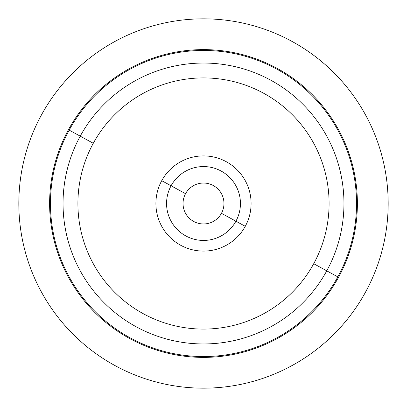 <?xml version="1.0" encoding="UTF-8"?>
<svg xmlns="http://www.w3.org/2000/svg" width="407" height="407" viewBox="0 0 407 407"><rect width="100%" height="100%" fill="white"/><g stroke="black" fill="none" stroke-linecap="round" stroke-linejoin="round"><path stroke-width="0.61" d="M221.454 213.309A20.457 20.457 0 0 1 193.691 221.454A20.457 20.457 0 0 1 185.546 193.691L171.088 185.796L185.546 193.691A20.457 20.457 0 0 0 193.691 221.454A20.457 20.457 0 0 0 221.454 213.309A20.457 20.457 0 0 0 213.309 185.546A20.457 20.457 0 0 0 185.546 193.691A20.457 20.457 0 0 1 213.309 185.546A20.457 20.457 0 0 1 221.454 213.309L235.912 221.205L221.454 213.309M365.562 292.033A184.666 184.666 0 0 0 292.033 41.438A184.666 184.666 0 0 0 41.438 114.967A184.666 184.666 0 0 0 114.967 365.562A184.666 184.666 0 0 0 365.562 292.033A184.666 184.666 0 0 1 114.967 365.562A184.666 184.666 0 0 1 41.438 114.967A184.666 184.666 0 0 1 292.033 41.438A184.666 184.666 0 0 1 365.562 292.033M80.24 136.162A140.451 140.451 0 0 1 270.838 80.24A140.451 140.451 0 0 1 326.76 270.838L313.716 263.711A125.59 125.59 0 0 0 263.711 93.284A125.59 125.59 0 0 0 93.284 143.289L80.24 136.162L93.284 143.289A125.59 125.59 0 0 0 143.289 313.716A125.59 125.59 0 0 0 313.716 263.711L326.76 270.838A140.451 140.451 0 0 1 136.162 326.76A140.451 140.451 0 0 1 80.24 136.162L69.185 130.123A153.052 153.052 0 0 1 276.877 69.185A153.052 153.052 0 0 1 337.815 276.877L326.76 270.838A140.451 140.451 0 0 0 270.838 80.24A140.451 140.451 0 0 0 80.24 136.162A140.451 140.451 0 0 0 136.162 326.76A140.451 140.451 0 0 0 326.76 270.838L337.815 276.877A153.052 153.052 0 0 1 130.123 337.815A153.052 153.052 0 0 1 69.185 130.123L80.24 136.162M338.553 277.279A153.892 153.892 0 0 0 277.279 68.447A153.892 153.892 0 0 0 68.447 129.721A153.892 153.892 0 0 0 129.721 338.553A153.892 153.892 0 0 0 338.553 277.279A153.892 153.892 0 0 1 129.721 338.553A153.892 153.892 0 0 1 68.447 129.721L69.185 130.123A153.052 153.052 0 0 0 130.123 337.815A153.052 153.052 0 0 0 337.815 276.877L338.553 277.279L337.815 276.877A153.052 153.052 0 0 0 276.877 69.185A153.052 153.052 0 0 0 69.185 130.123L68.447 129.721A153.892 153.892 0 0 1 277.279 68.447A153.892 153.892 0 0 1 338.553 277.279M313.716 263.711A125.59 125.59 0 0 1 143.289 313.716A125.59 125.59 0 0 1 93.284 143.289A125.59 125.59 0 0 1 263.711 93.284A125.59 125.59 0 0 1 313.716 263.711M245.268 226.317A47.594 47.594 0 0 0 226.317 161.732A47.594 47.594 0 0 0 161.732 180.683A47.594 47.594 0 0 0 180.683 245.268A47.594 47.594 0 0 0 245.268 226.317A47.594 47.594 0 0 1 180.683 245.268A47.594 47.594 0 0 1 161.732 180.683L171.088 185.796A36.935 36.935 0 0 1 221.205 171.088A36.935 36.935 0 0 1 235.912 221.205A36.935 36.935 0 0 1 185.796 235.912A36.935 36.935 0 0 1 171.088 185.796A36.935 36.935 0 0 0 185.796 235.912A36.935 36.935 0 0 0 235.912 221.205L245.268 226.317L235.912 221.205A36.935 36.935 0 0 0 221.205 171.088A36.935 36.935 0 0 0 171.088 185.796L161.732 180.683A47.594 47.594 0 0 1 226.317 161.732A47.594 47.594 0 0 1 245.268 226.317"/></g></svg>
